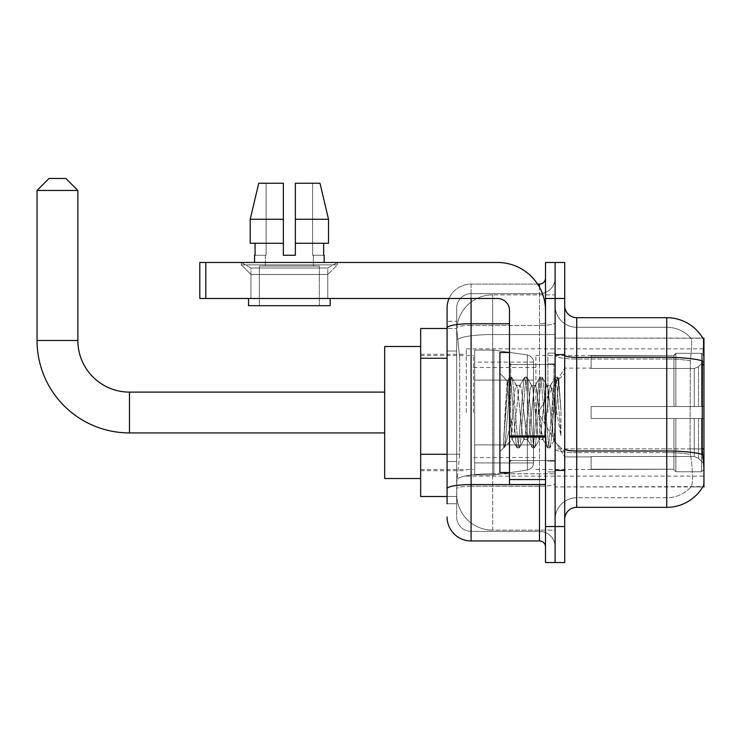 <?xml version="1.0" encoding="UTF-8"?>
<svg xmlns="http://www.w3.org/2000/svg" width="741" height="741" viewBox="0 0 741 741"><rect width="100%" height="100%" fill="white"/><g stroke="black" fill="none" stroke-linecap="round" stroke-linejoin="round"><path stroke-width="0.56" stroke-dasharray="3.71 2.78" d="M703.95 412.515L703.95 348.891L703.95 412.515M466.284 412.515L466.284 348.891L466.284 412.515M447.082 454.27L459.689 454.27L456.827 482.132L459.689 454.27L459.689 358.246L459.689 454.27L420.675 454.27L420.675 496.535L456.762 496.535L456.688 494.136A36.013 36.013 0 0 0 492.691 530.139L555.111 530.139L555.111 473.795L555.111 530.139L492.691 530.139L492.691 473.795L492.691 530.139A36.013 36.013 0 0 1 456.688 494.136L456.688 486.809L456.762 496.535L447.082 496.535M456.827 482.132L456.688 486.809L456.827 482.132M702.977 459.327C704.191 474.36 704.191 483.438 702.977 486.578A42.015 42.015 0 0 1 666.743 507.335L666.743 452.658A32.409 5.632 180 0 1 690.51 454.455L690.056 448.898L690.51 454.455A32.409 5.632 180 0 0 666.743 452.658L666.743 497.739A32.409 32.409 0 0 0 691.214 486.578C692.974 483.438 692.974 474.36 691.214 459.327L690.51 454.455L691.214 459.327C692.974 474.342 692.974 483.428 691.214 486.578A32.409 32.409 0 0 1 666.743 497.739L666.743 357.366L576.711 357.366L576.711 317.685L666.743 317.685L666.743 357.366A42.015 7.299 180 0 1 702.385 360.793L702.209 448.898L702.977 459.327C704.191 474.342 704.191 483.419 702.977 486.578L555.111 486.93L555.111 448.898L555.111 486.93L703.95 486.93L703.95 338.091L555.111 338.091L555.111 364.868L555.111 338.091L702.857 338.239C703.58 340.193 703.422 347.714 702.385 360.793C703.422 347.742 703.58 340.221 702.857 338.239A42.015 42.015 0 0 0 702.774 338.091L690.899 338.091L702.774 338.091A42.015 42.015 0 0 1 702.857 338.239M420.675 412.515L420.675 346.492L420.675 412.515M555.111 294.881L555.111 473.795L555.111 294.881L492.691 294.881L555.111 294.881M703.95 448.898L555.111 448.898L555.111 355.272L555.111 448.898A21.609 3.751 0 0 0 576.711 452.658L576.711 357.366A12.004 2.084 0 0 1 564.716 355.272L564.716 448.898L564.716 355.272M456.734 328.985L459.689 358.246L456.734 328.985A36.013 36.013 0 0 1 492.691 294.881A36.013 36.013 0 0 0 456.734 328.985A36.013 36.013 0 0 1 492.691 294.881L492.691 334.552L555.111 334.552L492.691 334.552L492.691 294.881M447.082 351.039L456.688 351.039L456.688 461.476L456.688 321.288L456.688 351.039L447.082 351.039L447.082 461.476L447.082 328.485L456.762 328.485L420.675 328.485L420.675 454.27M564.716 412.515L564.716 354.3L564.716 412.515M555.111 412.515L555.111 353.096L555.111 412.515M547.905 412.515L547.905 353.096L547.905 412.515M702.774 486.93L690.899 486.93L702.774 486.93M666.743 497.739L576.711 497.739L576.711 459.327L576.711 497.739L666.743 497.739M564.716 519.339L564.716 448.898L564.716 519.339A12.004 12.004 0 0 1 576.711 507.335L576.711 452.658A21.609 3.751 0 0 1 555.111 448.898L702.209 448.898L690.056 448.898L690.316 360.793C691.862 347.751 692.103 340.23 691.029 338.239A32.409 32.409 0 0 0 666.743 327.29A32.409 32.409 0 0 1 691.029 338.239C692.103 340.212 691.862 347.724 690.316 360.793L690.056 448.898L702.209 448.898M555.111 305.681L555.111 355.272L555.111 305.681A21.609 21.609 0 0 0 576.711 327.29A21.609 21.609 0 0 1 555.111 305.681A21.609 21.609 0 0 0 576.711 327.29L576.711 452.658L576.711 327.29L666.743 327.29L576.711 327.29M555.111 298.484L555.111 262.471L564.716 262.471L564.716 298.484L555.111 298.484L555.111 262.471L545.506 262.471L545.506 298.484L555.111 298.484L555.111 526.545L555.111 298.484M545.506 298.484L545.506 562.549L555.111 562.549L555.111 526.545L555.111 562.549L564.716 562.549L564.716 298.484M666.743 507.335L576.711 507.335M576.711 317.685A12.004 12.004 0 0 1 564.716 305.681M555.111 519.339A21.609 21.609 0 0 1 576.711 497.739A21.609 21.609 0 0 0 555.111 519.339A21.609 21.609 0 0 1 576.711 497.739M447.082 503.732L456.688 503.732L447.082 503.732L447.082 461.476L456.688 461.476L456.688 503.732L456.688 461.476L447.082 461.476M447.082 516.94A24.008 24.008 0 0 0 471.091 540.949L471.091 531.343A14.403 14.403 0 0 1 456.688 516.94L456.688 327.92L456.688 516.94A14.403 14.403 0 0 0 471.091 531.343L539.504 531.343L539.504 492.932L539.504 540.949A6.002 6.002 0 0 1 545.506 546.951L545.506 278.079L545.506 546.951M555.111 492.932L555.111 322.705L555.111 492.932M545.506 412.515L545.506 364.498L545.506 412.515M555.111 278.079L555.111 322.705L555.111 278.079A15.607 15.607 0 0 1 539.504 293.677A15.607 15.607 0 0 0 555.111 278.079A15.607 15.607 0 0 1 539.504 293.677L539.504 531.343L471.091 531.343L471.091 486.263L539.504 486.263A15.607 2.714 0 0 0 555.111 483.558A15.607 2.714 0 0 1 539.504 486.263L539.504 293.677L471.091 293.677L539.504 293.677M449.083 298.484A24.008 24.008 0 0 1 471.091 284.081L539.504 284.081A6.002 6.002 0 0 0 545.506 278.079A6.002 6.002 0 0 1 539.504 284.081L539.504 492.932L539.504 486.263L471.091 486.263L471.091 293.677L471.091 325.419L539.504 325.419A15.607 2.714 0 0 0 555.111 322.705A15.607 2.714 0 0 1 539.504 325.419L471.091 325.419L471.091 492.932L471.091 484.595L539.504 484.595A6.002 1.047 0 0 0 545.506 483.558A6.002 1.047 0 0 1 541.588 484.531M471.091 540.949L539.504 540.949M509.493 323.752L471.091 323.752A24.008 4.168 180 0 0 447.082 327.92L447.082 321.288L456.688 321.288L447.082 321.288L447.082 488.764A24.008 4.168 180 0 1 471.091 484.595L471.091 284.081A24.008 24.008 0 0 0 447.082 308.08A24.008 24.008 0 0 1 471.091 284.081L537.596 284.081M447.082 488.764L447.082 492.932M456.688 308.08L456.688 327.92L456.688 308.08A14.403 14.403 0 0 1 471.091 293.677A14.403 14.403 0 0 0 456.688 308.08A14.403 14.403 0 0 1 471.091 293.677M555.111 546.951A15.607 15.607 0 0 0 539.504 531.343A15.607 15.607 0 0 1 555.111 546.951A15.607 15.607 0 0 0 539.504 531.343M509.493 412.515L509.493 352.494L509.493 412.515M509.493 472.526L499.897 472.526L499.897 352.494L499.897 451.64L499.897 352.494L509.493 352.494M509.864 412.515L507.224 381.004L505.029 412.515L503.648 447.675L505.066 446.193L511.901 419.397L511.901 439.635L512.494 412.515L511.901 419.397L505.066 446.193L503.648 447.888L503.648 440.015L505.825 412.515L508.372 381.874L509.326 377.401L508.372 381.874L503.648 440.015L507.224 381.004L509.641 377.132L507.224 381.004L499.897 373.381L507.446 380.93L511.901 439.635L512.494 439.635L511.901 438.867L511.901 439.635L504.297 447.24L512.494 439.635L511.901 438.867L509.864 412.515M523.933 412.515L521.386 389.016L520.117 385.385L519.719 385.728L518.848 389.016L513.772 436.004L512.494 439.635L513.772 436.004L518.848 389.016L519.719 385.728L524.572 377.401L523.618 381.874L518.533 443.146L517.264 447.888L515.995 443.146L510.91 381.874L509.641 377.132L511.549 377.132L510.271 381.874L505.195 443.146L503.926 447.888L505.066 446.193L504.232 447.62L505.195 443.146L510.271 381.874L511.855 377.401L509.641 377.132L510.91 381.874L515.995 443.146L516.949 447.62L519.163 447.888L517.894 443.146L512.818 381.874L511.855 377.401L516.709 385.728L516.31 385.385L515.041 389.016L512.494 412.515L515.041 389.016L516.31 385.385L520.117 385.385L524.572 377.401L523.618 381.874L518.533 443.146L517.264 447.888L519.163 447.888L517.894 443.146L512.818 381.874L511.855 377.401L516.31 385.385L520.117 385.385L521.386 389.016L526.471 436.004L527.342 439.293L523.933 412.515M520.117 412.515L517.579 389.016L516.709 385.728L517.579 389.016L522.664 436.004L523.933 439.635L522.664 436.004L520.117 412.515M539.179 412.515L536.632 389.016L535.363 385.385L534.965 385.728L534.094 389.016L529.009 436.004L527.74 439.635L527.342 439.293L532.195 447.62L531.232 443.146L526.156 381.874L524.572 377.401L526.786 377.132L525.517 381.874L520.441 443.146L519.163 447.888L524.332 439.293L527.74 439.635L532.195 447.62L531.232 443.146L526.156 381.874L524.887 377.132L526.786 377.132L525.517 381.874L520.441 443.146L519.478 447.62L523.933 439.635L527.74 439.635L529.009 436.004L534.094 389.016L534.965 385.728L539.818 377.401L538.855 381.874L533.779 443.146L532.195 447.62L534.409 447.888L533.14 443.146L528.064 381.874L526.786 377.132L531.955 385.728L531.556 385.385L530.287 389.016L525.202 436.004L524.332 439.293L525.202 436.004L530.287 389.016L531.556 385.385L535.363 385.385L539.818 377.401L538.855 381.874L533.779 443.146L532.51 447.888L534.409 447.888L533.14 443.146L528.064 381.874L527.101 377.401L531.556 385.385L535.363 385.385L536.632 389.016L541.717 436.004L542.588 439.293L539.179 412.515M535.363 412.515L532.825 389.016L531.955 385.728L532.825 389.016L537.901 436.004L539.179 439.635L537.901 436.004L535.363 412.515M552.712 395.083L552.712 433.003L548.071 389.016L546.793 385.385L545.524 389.016L540.448 436.004L539.179 439.635L542.986 439.635L547.442 447.62L546.478 443.146L541.402 381.874L539.818 377.401L542.032 377.132L540.763 381.874L535.678 443.146L534.409 447.888L539.578 439.293L542.986 439.635L547.442 447.62L546.478 443.146L541.402 381.874L540.124 377.132L542.032 377.132L540.763 381.874L535.678 443.146L534.724 447.62L539.578 439.293L540.448 436.004L545.524 389.016L546.793 385.385L550.609 385.385L549.34 389.016L544.255 436.004L542.986 439.635L544.255 436.004L549.34 389.016L550.211 385.728L555.065 377.401L554.101 381.874L549.016 443.146L547.442 447.62L549.655 447.888L548.386 443.146L543.301 381.874L542.032 377.132L547.201 385.728L550.609 385.385L555.065 377.401L554.101 381.874L549.016 443.146L547.747 447.888L549.655 447.888L548.386 443.146L543.301 381.874L542.347 377.401L547.201 385.728L548.071 389.016L553.796 440.719L558.834 379.54L560.965 410.477L560.965 435.958L556.76 412.515L550.609 385.385L551.878 389.016L552.712 395.083L552.712 433.003L554.036 440.626L558.621 379.466L560.965 410.477L558.547 381.874L557.278 377.132L556.009 381.874L550.924 443.146L549.655 447.888L550.924 443.146L556.009 381.874L557.278 377.132L558.547 381.874L560.965 410.477L560.965 435.958L556.639 381.874L555.065 377.401L557.278 377.132L555.37 377.132L556.639 381.874L560.965 435.958L556.76 412.515L552.712 395.083M250.949 268.01L241.344 262.471L337.368 262.471L241.344 262.471L241.344 264.87L337.368 264.87L241.344 264.87L337.368 264.87L241.344 264.87L250.949 274.476L250.949 298.484L327.772 298.484L250.949 298.484L327.772 298.484L250.949 298.484L327.772 298.484L250.949 298.484L327.772 298.484L250.949 298.484L250.949 268.01L327.772 268.01L337.368 262.471L241.344 262.471L337.368 262.471L337.368 264.87L327.772 274.476L250.949 274.476L327.772 274.476L327.772 298.484L327.772 268.01L250.949 268.01L241.344 262.471L337.368 262.471L241.344 262.471L241.344 264.87L250.949 274.476L250.949 298.484L250.949 268.01L327.772 268.01L337.368 262.471L241.344 262.471L337.368 262.471L337.368 264.87L327.772 274.476L250.949 274.476L327.772 274.476L327.772 298.484L327.772 268.01L250.949 268.01M509.493 484.531L545.506 484.531L509.493 484.531L509.493 479.575L509.493 484.531L545.506 484.531L545.506 310.488A48.017 48.017 0 0 0 497.498 262.471L199.811 262.471L205.813 262.471L199.811 262.471L199.811 298.484L199.811 262.471L199.811 298.484L497.498 298.484A12.004 12.004 0 0 1 509.493 310.488L509.493 484.531M509.493 437.033L545.506 437.033L509.493 437.033L545.506 437.033L545.506 310.488A48.017 48.017 0 0 0 497.498 262.471L205.813 262.471L205.813 298.484L497.498 298.484A12.004 12.004 0 0 1 509.493 310.488L509.493 435.995L545.506 435.995L545.506 484.531L545.506 310.488A48.017 48.017 0 0 0 497.498 262.471L205.813 262.471L205.813 298.484L199.811 298.484L497.498 298.484A12.004 12.004 0 0 1 509.493 310.488L509.493 435.995L545.506 435.995L545.506 310.488M319.362 266.075L319.362 305.681L259.35 305.681L319.362 305.681L259.35 305.681L319.362 305.681L319.362 266.075L259.35 266.075L259.35 305.681L259.35 266.075L319.362 266.075M295.363 219.262L328.513 219.262L319.982 183.249L295.363 183.249L295.363 243.261L323.65 243.261L295.363 243.261L295.363 255.265L283.358 255.265L295.363 255.265L283.358 255.265L283.358 243.261L250.208 243.261L283.358 243.261L250.208 243.261L250.208 219.262L250.208 243.261L283.358 243.261L250.208 243.261L250.208 219.262L258.729 183.249L283.358 183.249L266.112 183.249L266.112 255.265L255.071 255.265L255.071 243.261L283.358 243.261L283.358 219.262L250.208 219.262L283.358 219.262L283.358 243.261L255.071 243.261L255.071 255.265L254.552 255.265L266.112 255.265L265.352 255.265L266.112 255.265L266.112 183.249L258.729 183.249L283.358 183.249L283.358 255.265L283.358 183.249L283.358 219.262L283.358 183.249L258.729 183.249L283.358 183.249L266.112 183.249L266.112 255.265L266.112 183.249L283.358 183.249L283.358 255.265L283.358 243.261L283.358 255.265L295.363 255.265L295.363 183.249L312.6 183.249L312.6 255.265L313.369 255.265L312.6 255.265L312.6 183.249L319.982 183.249L295.363 183.249L295.363 243.261L323.65 243.261L323.65 255.265L323.65 243.261L295.363 243.261L328.513 243.261L295.363 243.261L295.363 219.262L328.513 219.262L328.513 243.261L328.513 219.262L295.363 219.262L295.363 183.249L319.982 183.249L295.363 183.249L295.363 255.265L295.363 183.249L312.6 183.249L312.6 255.265L324.169 255.265L324.169 262.471L254.552 262.471L324.169 262.471M313.369 255.265L313.369 266.075L265.352 266.075L313.369 266.075L265.352 266.075L313.369 266.075L313.369 255.265L312.6 255.265L313.369 255.265M265.352 255.265L265.352 266.075L265.352 255.265L266.112 255.265L265.352 255.265M254.552 255.265L254.552 262.471M324.169 255.265L312.6 255.265L312.6 183.249L295.363 183.249L295.363 255.265M330.171 298.484L248.55 298.484L248.55 305.681L330.171 305.681L248.55 305.681L330.171 305.681L330.171 298.484L248.55 298.484M384.662 478.529L420.675 478.529L384.662 478.529L420.675 478.529L384.662 478.529L384.662 346.492L384.662 478.529L384.662 346.492L384.662 478.529L384.662 346.492L384.662 478.529L384.662 346.492L384.662 478.529L384.662 392.109L129.471 392.109L129.471 432.92A92.421 92.421 0 0 1 37.05 340.49L37.05 190.456L77.861 190.456L37.05 190.456L77.861 190.456L37.05 190.456L77.861 190.456L37.05 190.456L77.861 190.456L37.05 190.456L77.861 190.456L65.856 178.451L49.054 178.451L65.856 178.451L77.861 190.456L77.861 340.49L77.861 190.456L65.856 178.451L49.054 178.451L37.05 190.456L49.054 178.451L65.856 178.451L49.054 178.451L65.856 178.451L77.861 190.456L77.861 340.49L77.861 190.456M384.662 346.492L420.675 346.492L384.662 346.492L420.675 346.492L384.662 346.492L384.662 412.515L384.662 392.109L129.471 392.109A51.611 51.611 0 0 1 77.861 340.49L37.05 340.49L37.05 190.456L49.054 178.451L65.856 178.451L49.054 178.451L37.05 190.456L37.05 340.49L37.05 190.456M591.123 406.513L591.123 412.515L591.123 406.513L694.261 406.513L591.123 406.513L673.94 406.513L673.94 355.208L673.94 406.513L675.866 406.513L675.866 353.281L675.866 406.513L591.123 406.513L591.123 418.517L673.94 418.517L673.94 469.21L673.94 418.517L591.123 418.517L591.123 406.513L591.123 418.517L591.123 406.513L703.95 406.513L703.95 355.689L703.95 406.513L701.551 406.513L701.551 353.281L701.551 406.513L675.866 406.513L703.95 406.513L703.95 361.247L703.95 406.513L591.123 406.513L673.94 406.513L673.94 355.208L673.94 355.81L591.123 355.495L673.94 355.81L673.94 406.513L673.94 355.208L675.866 353.281L673.94 355.208L673.94 406.513L675.866 406.513L675.866 353.281L701.551 353.281L675.866 353.281L675.866 406.513L591.123 406.513L591.123 418.517L703.95 418.517L703.95 469.331L703.95 418.517L701.551 418.517L701.551 471.748L703.95 469.331L701.551 471.748L701.551 418.517L675.866 418.517L675.866 471.748L701.551 471.748L675.866 471.748L675.866 418.517L673.94 418.517L673.94 469.813L675.866 471.748L673.94 469.813L673.94 418.517L703.95 418.517L703.95 469.331L703.95 463.773L698.504 458.29L694.261 456.512L698.504 458.29L703.95 463.773L703.95 418.517L591.123 418.517L673.94 418.517L673.94 469.21L591.123 469.525L673.94 469.21L673.94 469.813L673.94 418.517L591.123 418.517L591.123 406.513L591.123 418.517L591.123 406.513L703.95 406.513L703.95 355.689L701.551 353.281L703.95 355.689L703.95 406.513L701.551 406.513L701.551 353.281L701.551 406.513L675.866 406.513L703.95 406.513L703.95 361.247L698.504 366.73L703.95 361.247L703.95 406.513L591.123 406.513L673.94 406.513L673.94 355.208L673.94 355.81L591.123 355.81L591.123 368.509L694.261 368.509L591.123 368.509L591.123 355.495L673.94 355.81L673.94 406.513L673.94 355.208L675.866 353.281L673.94 355.208L673.94 406.513L675.866 406.513L675.866 353.281L701.551 353.281L675.866 353.281L675.866 406.513L591.123 406.513L591.123 418.517L703.95 418.517L703.95 469.331L703.95 418.517L701.551 418.517L701.551 471.748L703.95 469.331L701.551 471.748L701.551 418.517L675.866 418.517L675.866 471.748L701.551 471.748L675.866 471.748L675.866 418.517L673.94 418.517L673.94 469.813L675.866 471.748L673.94 469.813L673.94 418.517L703.95 418.517L703.95 469.331L703.95 463.773L698.504 458.29L694.261 456.512L591.123 456.512L694.261 456.512L698.504 458.29L703.95 463.773L703.95 418.517L591.123 418.517L673.94 418.517L673.94 469.21L591.123 469.21L591.123 456.512L591.123 469.525L673.94 469.21L673.94 469.813L673.94 418.517L591.123 418.517L591.123 406.513L591.123 418.517L591.123 406.513L703.95 406.513L703.95 355.689L701.551 353.281L703.95 355.689L703.95 406.513L701.551 406.513L701.551 353.281L701.551 406.513L675.866 406.513L703.95 406.513L703.95 361.247L698.504 366.73L694.261 368.509L698.504 366.73L703.95 361.247L703.95 406.513L591.123 406.513L673.94 406.513L673.94 355.208L673.94 355.81L591.123 355.81L591.123 368.509L694.261 368.509L591.123 368.509L591.123 355.495L673.94 355.81L673.94 406.513L673.94 355.208L675.866 353.281L673.94 355.208L673.94 406.513L675.866 406.513L675.866 353.281L701.551 353.281L675.866 353.281L675.866 406.513L591.123 406.513L591.123 418.517L703.95 418.517L703.95 469.331L703.95 418.517L701.551 418.517L701.551 471.748L703.95 469.331L701.551 471.748L701.551 418.517L675.866 418.517L675.866 471.748L701.551 471.748L675.866 471.748L675.866 418.517L673.94 418.517L673.94 469.813L675.866 471.748L673.94 469.813L673.94 418.517L703.95 418.517L703.95 469.331L703.95 463.773L698.504 458.29L694.261 456.512L591.123 456.512L694.261 456.512L698.504 458.29L703.95 463.773L703.95 418.517L591.123 418.517L673.94 418.517L673.94 469.21L591.123 469.21L591.123 456.512L591.123 469.525L673.94 469.21L673.94 469.813L673.94 418.517L591.123 418.517L591.123 406.513L591.123 418.517L591.123 406.513L703.95 406.513L703.95 355.689L701.551 353.281L703.95 355.689L703.95 406.513L701.551 406.513L701.551 353.281L701.551 406.513L675.866 406.513L703.95 406.513L703.95 361.247L698.504 366.73L694.261 368.509L698.504 366.73L703.95 361.247L703.95 406.513L591.123 406.513L673.94 406.513L673.94 355.208L673.94 355.81L591.123 355.81L591.123 368.509L694.261 368.509L591.123 368.509L591.123 355.495L673.94 355.81L673.94 406.513L673.94 355.208L675.866 353.281L673.94 355.208L673.94 406.513L675.866 406.513L675.866 353.281L701.551 353.281L675.866 353.281L675.866 406.513L591.123 406.513L591.123 418.517L703.95 418.517L703.95 469.331L703.95 418.517L701.551 418.517L701.551 471.748L703.95 469.331L701.551 471.748L701.551 418.517L675.866 418.517L675.866 471.748L701.551 471.748L675.866 471.748L675.866 418.517L673.94 418.517L673.94 469.813L675.866 471.748L673.94 469.813L673.94 418.517L703.95 418.517L703.95 469.331L703.95 463.773L698.504 458.29L694.261 456.512L591.123 456.512L694.261 456.512L698.504 458.29L703.95 463.773L703.95 418.517L591.123 418.517L673.94 418.517L673.94 469.21L591.123 469.21L591.123 456.512L591.123 469.525L673.94 469.21L673.94 418.517L591.123 418.517L591.123 406.513M535.9 412.515L535.9 355.495L535.9 412.515M473.49 412.515L473.49 355.495L473.49 412.515M493.895 444.924L493.895 474.925L493.895 444.924L527.342 444.924L493.895 444.924L493.895 474.925L493.895 350.095L493.895 380.105L474.685 380.105L533.501 380.105L474.685 380.105L474.685 350.095L474.685 474.925L474.685 444.924L533.501 444.924L533.501 362.099L533.501 380.105L474.685 380.105L474.685 362.099L474.685 462.921L474.685 444.924L533.501 444.924L533.501 362.099L533.501 380.105L474.685 380.105L474.685 350.095L474.685 474.925L474.685 444.924L533.501 444.924L533.501 362.099L533.501 380.105L474.685 380.105L474.685 362.099L474.685 462.921L474.685 444.924L493.895 444.924L493.895 350.095L493.895 380.105L474.685 380.105L474.685 350.095L474.685 474.925L474.685 444.924L533.501 444.924L533.501 362.099L533.501 380.105L474.685 380.105L474.685 362.099L474.685 462.921L474.685 444.924L533.501 444.924L533.501 362.099L533.501 380.105L474.685 380.105L474.685 350.095L474.685 474.925L474.685 444.924L533.501 444.924L533.501 462.94L474.685 462.921L474.685 444.924L493.895 444.924L493.895 474.925L493.895 350.095L493.895 380.105L474.685 380.105L474.685 362.099L474.685 462.921L474.685 444.924L533.501 444.924L533.501 462.94L474.685 462.921L474.685 350.095L474.685 474.925L474.685 444.924L533.501 444.924L533.501 462.94L474.685 462.921M129.471 432.92L384.662 432.92L129.471 432.92A92.421 92.421 0 0 1 37.05 340.49L77.861 340.49L37.05 340.49A92.421 92.421 0 0 0 129.471 432.92A92.421 92.421 0 0 1 37.05 340.49M129.471 392.109L384.662 392.109L129.471 392.109A51.611 51.611 0 0 1 77.861 340.49A51.611 51.611 0 0 0 129.471 392.109A51.611 51.611 0 0 1 77.861 340.49M694.261 368.509L698.504 366.73L694.261 368.509L591.123 368.509L694.261 368.509L698.504 366.73L703.95 361.247L703.95 355.689L701.551 353.281L703.95 355.689L703.95 361.247L698.504 366.73L694.261 368.509L591.123 368.509L591.123 355.81L591.123 368.509L694.261 368.509L698.504 366.73L703.95 361.247L703.95 406.513L703.95 355.689L703.95 406.513L701.551 406.513L701.551 353.281L701.551 406.513L675.866 406.513L703.95 406.513L703.95 355.689L701.551 353.281L675.866 353.281L673.94 355.81L675.866 353.281L701.551 353.281L703.95 355.689L703.95 361.247L698.504 366.73L694.261 368.509L694.261 406.513L703.95 406.513L694.261 406.513L694.261 368.509M527.342 380.105L527.342 354.958C531.64 356.43 533.696 358.801 533.501 362.09L533.501 380.105L493.895 380.105L493.895 350.095L493.895 380.105L527.342 380.105L493.895 380.105M591.123 456.512L694.261 456.512L591.123 456.512L591.123 469.21L591.123 456.512L694.261 456.512L698.504 458.29L694.261 456.512L591.123 456.512L591.123 469.525L673.94 469.21L591.123 469.21L591.123 456.512M493.895 412.515L493.895 350.095L493.895 412.515M527.342 444.924L533.501 444.924L533.501 462.94C533.696 466.219 531.64 468.599 527.342 470.063L527.342 444.924L533.501 444.924L533.501 462.94C533.696 466.219 531.64 468.599 527.342 470.063L527.342 444.924L527.342 470.063L527.342 444.924L527.342 470.063L493.895 474.925L474.685 474.925L493.895 474.925L527.342 470.063C531.64 468.599 533.696 466.219 533.501 462.94C533.696 466.219 531.64 468.599 527.342 470.063L493.895 474.925L474.685 474.925L493.895 474.925L527.342 470.063C531.64 468.599 533.696 466.219 533.501 462.94M591.123 368.509L591.123 355.495L673.94 355.81L591.123 355.81L591.123 368.509M673.94 418.517L673.94 469.813L675.866 471.748L701.551 471.748L703.95 469.331L703.95 418.517L703.95 469.331L701.551 471.748L701.551 418.517L701.551 471.748L675.866 471.748L675.866 418.517L675.866 471.748L673.94 469.813L673.94 418.517L675.866 418.517L673.94 418.517M673.94 469.21L673.94 469.813L673.94 469.21M701.551 418.517L675.866 418.517L701.551 418.517M703.95 418.517L703.95 469.331L703.95 463.773L698.504 458.29L703.95 463.773L703.95 418.517L698.504 418.517L703.95 418.517M694.261 418.517L591.123 418.517L591.123 412.515L591.123 418.517L694.261 418.517L694.261 456.512L694.261 418.517M65.856 178.451L49.054 178.451M545.506 437.033L545.506 484.531M323.65 243.261L328.513 243.261L323.65 243.261L323.65 255.265L312.6 255.265L323.65 255.265M295.363 243.261L328.513 243.261M255.071 243.261L255.071 255.265L266.112 255.265L255.071 255.265M250.208 219.262L283.358 219.262L283.358 183.249L283.358 255.265M283.358 243.261L283.358 219.262M492.691 473.795A36.013 6.252 180 0 0 457.114 479.075A36.013 6.252 180 0 1 492.691 473.795L555.111 473.795L492.691 473.795L492.691 334.552L492.691 473.795M703.95 364.868L702.209 364.868M457.623 339.387A36.013 6.252 180 0 1 492.691 334.552A36.013 6.252 180 0 0 457.623 339.387M456.688 494.136A36.013 36.013 0 0 0 492.691 530.139M447.082 358.246L420.675 358.246M702.514 454.455A42.015 7.299 180 0 0 666.743 450.991L576.711 450.991A12.004 2.084 0 0 1 564.716 448.898M666.743 327.29A32.409 32.409 0 0 1 691.029 338.239A32.409 32.409 0 0 0 666.743 327.29L666.743 359.033L666.743 327.29M690.316 360.793A32.409 5.632 180 0 0 666.743 359.033A32.409 5.632 180 0 1 690.316 360.793M666.743 452.658L666.743 359.033L666.743 452.658L576.711 452.658L666.743 452.658M564.716 526.545L545.506 526.545M666.743 359.033L576.711 359.033A21.609 3.751 0 0 1 555.111 355.272A21.609 3.751 0 0 0 576.711 359.033L666.743 359.033M539.504 484.531L539.504 287.239M471.091 284.081L471.091 298.484M545.506 322.705A6.002 1.047 0 0 1 539.504 323.752A6.002 1.047 -0 0 0 545.506 322.705M471.091 325.419A14.403 2.501 180 0 0 456.688 327.92A14.403 2.501 180 0 1 471.091 325.419M471.091 486.263A14.403 2.501 180 0 0 456.688 488.764A14.403 2.501 180 0 1 471.091 486.263M471.091 531.343A14.403 14.403 0 0 1 456.688 516.94M553.907 412.515L553.907 364.498L553.907 412.515M510.697 412.515L510.697 364.498L510.697 412.515M509.493 479.575L545.506 479.575M698.504 418.517L698.504 458.29L698.504 418.517M698.504 366.73L698.504 406.513L698.504 366.73M474.685 350.095L493.895 350.095L527.342 354.958C531.64 356.43 533.696 358.801 533.501 362.09L533.501 380.105L533.501 362.09C533.696 358.801 531.64 356.43 527.342 354.958L493.895 350.095L474.685 350.095L493.895 350.095L527.342 354.958C531.64 356.43 533.696 358.801 533.501 362.09L533.501 380.105L533.501 362.09C533.696 358.801 531.64 356.43 527.342 354.958L493.895 350.095L474.685 350.095L493.895 350.095L527.342 354.958L527.342 470.063L527.342 354.958L527.342 470.063L527.342 354.958L527.342 470.063L493.895 474.925L474.685 474.925M545.506 435.995L509.493 435.995M205.813 298.484L205.813 262.471M466.284 348.891L703.95 348.891M420.675 354.3L466.284 354.3M420.675 470.73L466.284 470.73M466.284 476.13L703.95 476.13M555.111 354.3L564.716 354.3L555.111 354.3M547.905 471.924L555.111 471.924L547.905 471.924M555.111 363.896L547.905 363.896L555.111 363.896M555.111 461.124L547.905 461.124L555.111 461.124M547.905 353.096L555.111 353.096L547.905 353.096M555.111 470.73L564.716 470.73L555.111 470.73M545.506 364.498L509.493 364.498L545.506 364.498M545.506 460.522L509.493 460.522L545.506 460.522M555.111 470.127L564.716 470.127L555.111 470.127M510.697 364.498L553.907 364.498L555.111 363.294L553.907 364.498L510.697 364.498L509.493 363.294M510.697 460.522L553.907 460.522L555.111 461.726L553.907 460.522L510.697 460.522L509.493 461.726M558.621 379.466L564.716 373.381L558.621 379.466M553.796 440.719L564.716 451.64L553.796 440.719M503.648 447.888L499.897 451.64L503.648 447.888M555.111 354.893L564.716 354.893L555.111 354.893M554.046 440.636L549.97 447.62L554.046 440.636M558.834 379.54L557.593 377.401L558.834 379.54M512.096 439.293L516.949 447.62L512.096 439.293M591.123 456.919L564.716 456.919L591.123 456.919L564.716 456.919L591.123 456.919L564.716 456.919L538.031 412.515L564.716 368.101L538.031 412.515L564.716 456.919L538.031 412.515L564.716 368.101L538.031 412.515L564.716 456.919L538.031 412.515L564.716 368.101L591.123 368.101M535.9 469.525L591.123 469.525M473.49 457.521L535.9 457.521M420.675 469.525L473.49 469.525M420.675 355.495L473.49 355.495M473.49 367.499L535.9 367.499M535.9 355.495L591.123 355.495M533.501 362.099L474.685 362.099"/><path stroke-width="1.11" d="M576.711 507.335L666.743 507.335A42.015 42.015 0 0 0 702.977 486.578L703.95 486.93L703.95 338.091L702.857 338.239A42.015 42.015 0 0 0 666.743 317.685A42.015 42.015 0 0 1 702.774 338.091A42.015 42.015 0 0 0 666.743 317.685L576.711 317.685A12.004 12.004 0 0 1 564.716 305.681A12.004 12.004 0 0 0 576.711 317.685L576.711 507.335A12.004 12.004 0 0 0 564.716 519.339M447.082 503.732L447.082 327.92L447.082 328.485L420.675 328.485L420.675 496.535L447.082 496.535M555.111 526.545L555.111 562.549L564.716 562.549L564.716 526.545L555.111 526.545L555.111 562.549L545.506 562.549L545.506 526.545L555.111 526.545L555.111 298.484L555.111 526.545M545.506 526.545L545.506 262.471L555.111 262.471L555.111 298.484L555.111 262.471L564.716 262.471L564.716 526.545M702.977 459.327L702.209 448.898L702.385 360.793A42.015 7.299 180 0 0 666.743 357.366L666.743 317.685A42.015 42.015 0 0 1 702.857 338.239M471.091 298.484L471.091 540.949L539.504 540.949L539.504 484.531M537.596 284.081L539.504 284.081A6.002 6.002 0 0 0 545.506 278.079M447.082 351.039L447.082 308.08A24.008 24.008 0 0 1 449.083 298.484M447.082 492.932L447.082 461.476M509.493 323.752L471.091 323.752A24.008 4.168 180 0 0 447.082 327.92L447.082 308.08M545.506 546.951A6.002 6.002 0 0 0 539.504 540.949M471.091 540.949A24.008 24.008 0 0 1 447.082 516.94M295.363 255.265L283.358 255.265L295.363 255.265L283.358 255.265L295.363 255.265L295.363 183.249L319.982 183.249L328.513 219.262L328.513 243.261L295.363 243.261M283.358 219.262L250.208 219.262L258.729 183.249L250.208 219.262L258.729 183.249L283.358 183.249L283.358 255.265M509.493 352.494L499.897 352.494L499.897 472.526L509.493 472.526M384.662 432.92L129.471 432.92A92.421 92.421 0 0 1 37.05 340.49L37.05 190.456L49.054 178.451L65.856 178.451L77.861 190.456L37.05 190.456M129.471 432.92L129.471 392.109A51.611 51.611 0 0 1 77.861 340.49L77.861 190.456M420.675 346.492L384.662 346.492L384.662 478.529L420.675 478.529M545.506 484.531L509.493 484.531L509.493 435.995L545.506 435.995M545.506 310.488A48.017 48.017 0 0 0 497.498 262.471L205.813 262.471L205.813 298.484L497.498 298.484A12.004 12.004 0 0 1 509.493 310.488L509.493 435.995M205.813 298.484L199.811 298.484L199.811 262.471L205.813 262.471M254.552 255.265L255.071 255.265L254.552 255.265L254.552 262.471M324.169 255.265L323.65 255.265L324.169 255.265L324.169 262.471M323.65 243.261L323.65 255.265M255.071 255.265L255.071 243.261M248.55 298.484L248.55 305.681L330.171 305.681L330.171 298.484M283.358 243.261L250.208 243.261L250.208 219.262M328.513 243.261L328.513 219.262L295.363 219.262M328.513 219.262L319.982 183.249L328.513 219.262M703.95 364.868L702.209 364.868M703.95 448.898L702.209 448.898M447.082 358.246L420.675 358.246M447.082 454.27L420.675 454.27M666.743 507.335L666.743 357.366L576.711 357.366A12.004 2.084 0 0 1 564.716 355.272M702.514 454.455A42.015 7.299 180 0 0 666.743 450.991L576.711 450.991A12.004 2.084 -0 0 1 564.716 448.898M564.716 298.484L545.506 298.484M541.588 484.531A6.002 1.047 0 0 1 539.504 484.595L471.091 484.595A24.008 4.168 180 0 0 447.082 488.764M539.504 287.239L539.504 284.081M37.05 340.49L77.861 340.49M545.506 437.033L509.493 437.033M509.493 479.575L545.506 479.575M510.697 364.498L509.493 363.294M510.697 460.522L509.493 461.726M384.662 392.109L129.471 392.109"/></g></svg>
